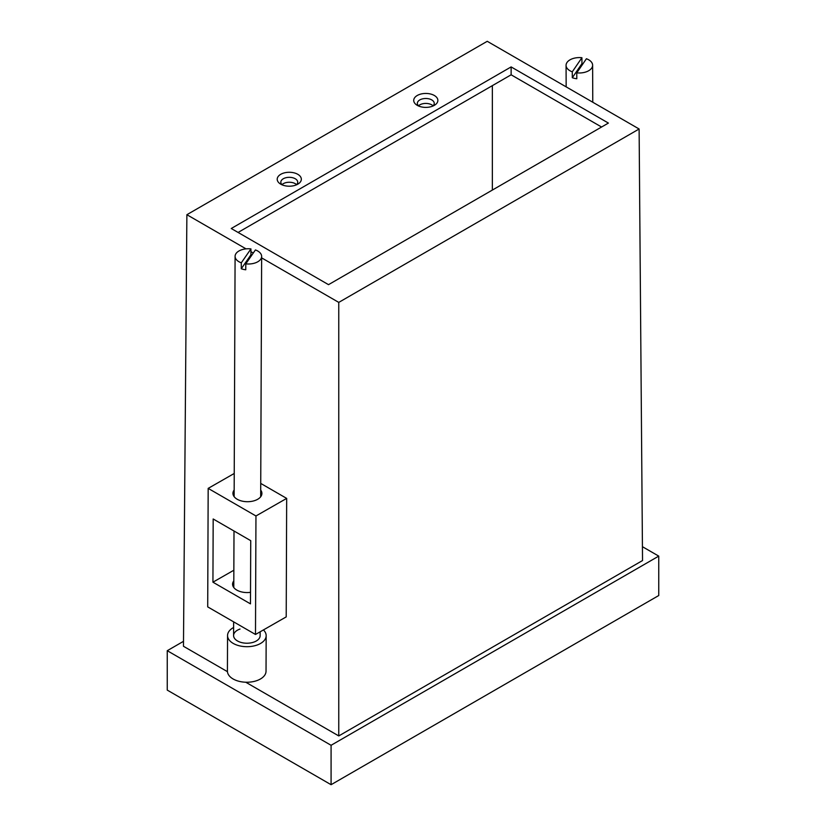 <?xml version="1.0" encoding="UTF-8"?>
<svg xmlns="http://www.w3.org/2000/svg" width="826" height="826" viewBox="0 0 826 826"><rect width="100%" height="100%" fill="white"/><g stroke="black" fill="none" stroke-linecap="round" stroke-linejoin="round"><path stroke-width="1.24" d="M417.264 105.346L417.264 105.346A12.07 6.969 180 0 1 417.264 95.486A12.07 6.969 180 0 1 434.331 95.486A12.07 6.969 180 0 1 434.331 105.346A12.07 6.969 180 0 1 417.264 105.346M432.824 106.079A8.446 4.873 0 0 0 434.249 103.374A8.446 4.873 0 0 0 431.771 99.925A8.446 4.873 0 0 0 422.571 98.862A8.446 4.873 0 0 0 417.357 103.374A8.446 4.873 0 0 0 418.772 106.079M280.737 184.167L280.737 184.167A12.07 6.969 180 0 1 280.737 174.317A12.07 6.969 180 0 1 297.804 174.317A12.07 6.969 180 0 1 297.804 184.167A12.07 6.969 180 0 1 280.737 184.167M296.297 184.9A8.446 4.873 0 0 0 297.721 182.195A8.446 4.873 0 0 0 295.243 178.746A8.446 4.873 0 0 0 286.044 177.693A8.446 4.873 0 0 0 280.83 182.195A8.446 4.873 0 0 0 282.255 184.9M281.986 184.663A8.446 4.873 180 0 1 295.243 183.671A8.446 4.873 180 0 1 296.565 184.663M418.514 105.831A8.446 4.873 180 0 1 431.771 104.85A8.446 4.873 180 0 1 433.092 105.831M245.745 682.224L338.763 735.935L642.535 560.544L639.117 128.99L487.237 41.3L186.882 214.708L246.034 248.863M250.928 251.682L253.272 253.045M261.625 257.867L338.763 302.399L639.117 128.99M227.439 671.662L183.465 646.273L186.882 214.708M338.763 735.935L338.763 302.399M260.737 483.416L286.674 498.398L286.209 616.898L255.492 634.471L255.957 515.971L286.674 498.398M492.358 85.636L492.358 190.073M328.521 284.66L608.401 123.074L511.129 66.916L231.249 228.503L328.521 284.66M642.432 546.698L658.745 556.115L658.745 595.525L331.081 784.7L167.255 690.113L167.255 650.702L183.496 641.317M658.745 556.115L331.081 745.289L167.255 650.702M331.081 784.7L331.081 745.289M238.074 232.447L511.129 74.805L601.576 127.018M511.129 74.805L511.129 66.916M234.161 490.014A14.476 8.322 0.2 0 0 232.942 493.329A14.476 8.322 0.2 0 0 237.186 499.245A14.476 8.322 0.2 0 0 252.952 501.093A14.476 8.322 0.2 0 0 261.904 493.442A14.476 8.322 0.2 0 0 260.717 490.117M250.526 592.335A14.476 8.322 -179.8 0 1 236.825 590.094A14.476 8.322 -179.8 0 1 232.581 584.188A14.476 8.322 -179.8 0 1 233.81 580.864M255.957 515.971L208.173 488.383L234.233 473.474M208.173 488.383L207.708 606.883L255.492 634.471M212.932 582.185L250.474 603.868L250.732 540.669L213.18 518.986L212.932 582.185L233.851 570.229M255.42 249.937A13.278 7.63 -179.8 0 1 261.635 256.432A13.278 7.63 -179.8 0 1 245.787 263.855L255.42 249.937M251.94 254.976A13.278 7.63 0.2 0 0 250.918 254.831L241.275 268.749A13.278 7.63 0.2 0 0 243.433 269.379A13.278 7.63 0.2 0 0 245.766 269.782L245.787 263.855M241.295 262.823A13.278 7.63 -179.8 0 1 235.09 256.328A13.278 7.63 -179.8 0 1 250.939 248.905L241.295 262.823L241.275 268.749M250.918 254.831L250.939 248.905M239.994 629.051A13.278 7.63 0.2 0 0 233.593 635.545A13.278 7.63 0.2 0 0 240.335 642.215A13.278 7.63 0.2 0 0 253.737 642.143A13.278 7.63 0.2 0 0 260.138 635.648L260.149 631.807M263.422 629.939A19.308 11.099 -179.8 0 1 266.168 635.669L266.034 671.218A19.308 11.099 -179.8 0 1 256.721 680.665A19.308 11.099 -179.8 0 1 237.227 680.779A19.308 11.099 -179.8 0 1 227.418 671.073L227.553 635.514A19.308 11.099 -179.8 0 1 233.624 627.481M266.168 635.669A19.308 11.099 -179.8 0 1 256.865 645.116A19.308 11.099 -179.8 0 1 237.361 645.23A19.308 11.099 -179.8 0 1 227.553 635.514M582.98 63.767A13.278 7.702 -0.2 0 0 581.948 63.623L572.304 77.727A13.278 7.702 -0.2 0 0 574.473 78.356A13.278 7.702 -0.2 0 0 576.796 78.749L576.765 72.843L586.408 58.749A13.278 7.702 179.8 0 1 592.624 65.233A13.278 7.702 179.8 0 1 576.765 72.843M572.304 77.727L572.284 71.821A13.278 7.702 179.8 0 1 566.068 65.337A13.278 7.702 179.8 0 1 581.917 57.727L572.284 71.821M581.948 63.623L581.917 57.727M260.686 496.767L261.635 256.432M233.593 635.545L233.644 621.864M233.779 587.513L234.006 531.004M234.14 496.663L235.09 256.328M566.161 86.864L566.068 65.337M592.769 102.228L592.624 65.233"/></g></svg>
